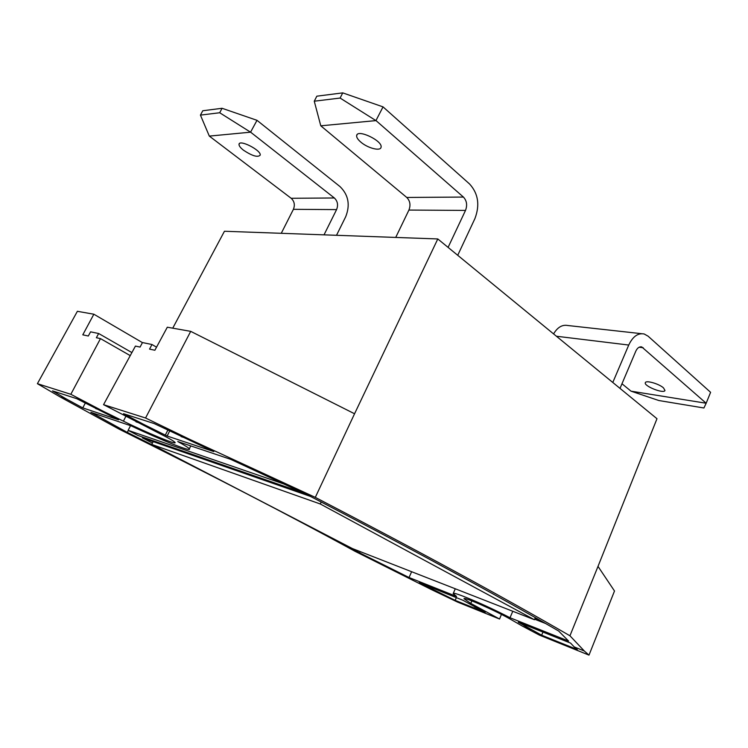 <?xml version="1.0" encoding="UTF-8"?>
<svg xmlns="http://www.w3.org/2000/svg" width="748" height="748" viewBox="0 0 748 748"><rect width="100%" height="100%" fill="white"/><g stroke="black" fill="none" stroke-linecap="round" stroke-linejoin="round"><path stroke-width="1.12" d="M534.998 618.4L539.897 620.307M471.885 582.309L422.339 555.371M310.542 496.448L142.363 437.842L142.728 437.131M142.363 437.842L152.442 443.087M320.275 503.974L534.437 619.737L352.373 548.546L151.751 444.434L320.275 503.974L321.219 501.983M535.297 617.689L534.437 619.737M153.19 441.619L151.751 444.434M37.4 383.677L77.381 311.308L93.855 314.216L82.794 334.833L88.311 336.011L90.583 331.841L98.671 333.514L96.37 337.731L100.484 338.61L70.836 394.29L37.4 383.677L60.223 396.992L66.385 399.011L82.766 407.894L85.272 403.153M82.766 407.894L118.521 419.815L76.651 398.647L52.5 390.877L66.385 399.011M95.735 408.623L102.298 410.783L123.42 421.161L125.814 416.44M70.836 394.29L102.298 410.783M123.42 421.161C146.356 432.559 178.015 445.705 174.976 442.386C173.742 440.983 168.001 437.72 157.734 432.587L103.551 404.668L145.561 418.001L190.712 331.355L167.309 327.213L154.873 350.251L149.544 349.11L151.984 344.51L156.528 347.184M135.986 421.816L143.429 424.256L167.122 436.019L169.646 431.063M167.122 436.019L213.797 451.577L154.107 423.546L123.523 413.709L143.429 424.256M181.109 436.608L190.086 439.544L145.561 418.001M531.108 629.61L522.441 626.132L539.467 635.136L588.994 655.126L584.291 650.975L574.212 646.927L570.574 643.102L518.252 622.205L541.645 635.192L577.278 649.554L574.212 646.927M545.311 623.383L534.652 619.222M302.267 492.521L138.025 435.495L128.132 430.334L284.212 484.115M462.919 600.27L419.235 582.655L455.158 600.354L485.181 612.444L462.919 600.27M456.411 597.502L455.158 600.354M335.665 539.869L359.573 552.828L409.034 577.521L456.532 596.446L453.185 593.557C452.054 590.845 486.2 605.216 510.014 617.745L568.62 641.092L558.597 630.985C493.811 593.51 410.633 548.406 309.074 495.69L230.506 459.272L177.753 441.526C184.588 445.247 188.449 447.678 189.319 448.819C192.423 452.559 161.344 440.133 131.134 425.855L90.919 412.335L127.319 432.409L128.31 430.437M512.782 611.266L510.014 617.745M128.132 430.334L130.545 425.659M359.573 552.828L360.171 551.585M411.634 571.715L409.034 577.521M588.994 655.126L614.501 590.995L598.007 566.386L656.987 418.721L437.795 238.949L354.561 413.766L190.712 331.355M438.88 592.575L431.25 589.508L457.496 602.047L499.561 619.026L470.791 603.421L464.031 598.727C462.928 596.324 496.12 610.892 510.641 619.344L522.441 626.132M130.236 355.618L100.484 338.61M103.551 404.668L135.425 346.09L140.063 347.081L142.475 342.556L151.984 344.51M142.438 342.631L93.855 314.216M499.561 619.026L501.44 614.407M127.319 432.409L160.1 448.772M172.741 328.176L224.447 231.254L437.795 238.949M482.572 610.125L474.671 606.946M60.223 396.992L119.306 429.249C212.086 475.354 290.682 516.055 355.085 551.332L431.25 589.508M190.086 439.544L315.301 497.373L354.561 413.766M315.301 497.373C419.469 551.528 504.358 597.661 569.948 635.781L598.007 566.386M569.948 635.781L584.291 650.975M542.955 632.079L541.645 635.192M131.891 352.579L98.671 333.514M324.024 234.844L336.572 209.608L293.403 209.328L281.267 233.301M336.516 235.293L345.707 216.714C350.354 204.924 348.465 194.882 340.031 186.607L257.003 120.325L222.072 108.282L219.697 112.752L250.561 132.181L209.328 136.099L291.168 198.285C294.394 201.306 295.133 204.98 293.403 209.328M257.003 120.325L250.561 132.181M222.072 108.282L202.773 110.751L200.436 115.108L219.697 112.752M209.272 135.996L200.436 115.108M243.511 150.226C252.254 155.995 257.826 157.622 260.22 155.117C261.37 150.264 238.967 138.941 239.005 144.401C238.986 145.907 240.491 147.842 243.511 150.226M336.572 209.608C338.377 205.027 337.638 201.156 334.356 197.977L250.748 132.274M448.089 247.392L465.508 210.422L408.922 210.066L395.72 237.434M457.729 255.292L474.924 218.575C480.029 205.046 478.253 193.517 469.585 183.999L383.041 106.88L342.743 92.874L340.106 98.053L375.935 120.606L320.799 125.814L406.762 197.463C410.1 200.903 410.82 205.102 408.922 210.066M383.041 106.88L375.935 120.606M342.743 92.874L316.834 96.183L314.263 101.204L340.106 98.053M320.752 125.701L314.263 101.204M360.732 142.036C367.689 148.179 380.648 151.535 381.059 147.234C382.985 140.895 357.161 128.609 356.646 135.622C356.459 137.37 357.815 139.511 360.732 142.036M465.508 210.422C467.481 205.167 466.789 200.707 463.414 197.061L376.151 120.709M640.755 346.801L641.747 346.922C639.334 346.474 637.352 347.895 635.8 351.186L620.008 388.399M556.409 336.235L628.741 345.043L612.79 382.471M706.14 403.284L703.915 407.987L658.876 400.535L631.022 391.167L706.159 403.237L641.747 346.922M621.981 383.752L631.022 391.167M628.741 345.043C632.799 336.516 637.941 332.823 644.15 333.973L648.105 336.189L710.6 392.317L706.159 403.237M663.495 387.875C659.016 383.78 645.935 380.049 645.346 382.658C643.402 385.94 663.85 394.121 664.981 390.493L663.495 387.875M641.466 333.673L567.882 325.52C562.309 324.426 557.55 327.222 553.576 333.907M167.814 430.175L165.308 435.112M470.791 603.421L471.857 600.896M334.356 197.977L291.168 198.285M463.414 197.061L406.762 197.463M639.11 347.24L643.224 347.745M455.289 588.788L453.232 593.454M190.787 445.911L189.319 448.819M239.444 143.56L239.005 144.401M357.151 134.603L356.646 135.622"/></g></svg>
